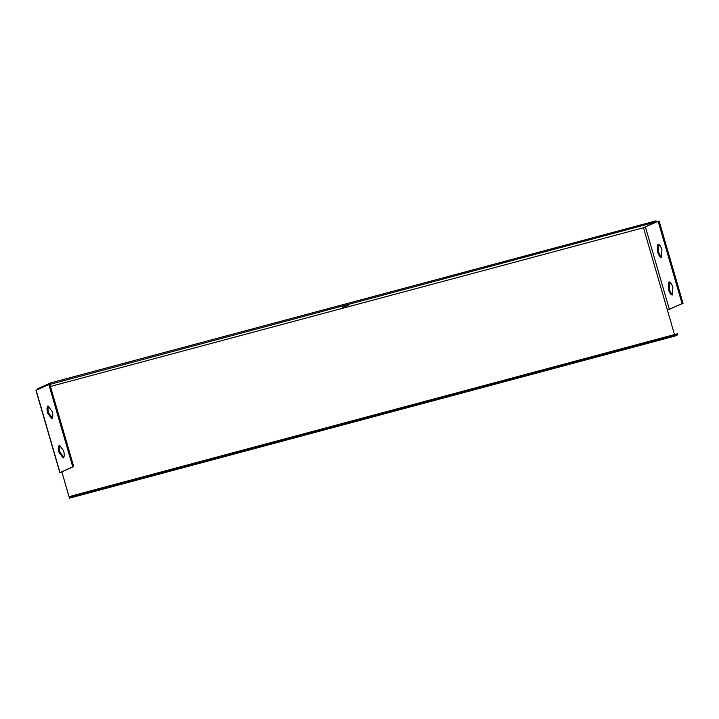 <?xml version="1.0" encoding="UTF-8"?>
<svg xmlns="http://www.w3.org/2000/svg" width="719" height="719" viewBox="0 0 719 719"><rect width="100%" height="100%" fill="white"/><g stroke="black" fill="none" stroke-linecap="round" stroke-linejoin="round"><path stroke-width="1.08" d="M71.909 495.867L69.177 497.117L61.924 472.149L69.446 498.15L674.952 336.07L677.684 334.82L677.379 333.796L71.909 495.867L72.206 496.901L677.684 334.82M72.206 496.901L69.446 498.15M49.845 384.422L656.348 221.883L643.478 227.734L667.394 310.078L682.079 303.67L658.155 221.326L643.478 227.734L50.438 386.48M37.559 389.554L37.703 388.781L50.573 382.93L50.878 383.955M674.512 334.56L667.394 310.078M348.212 305.377L342.595 307.238L348.212 305.377M50.573 382.93L656.052 220.85L656.348 221.883M48.811 384.44L72.727 466.784L59.875 472.662L35.95 390.318L49.773 384.189L73.698 466.532L61.852 471.916M59.875 472.662L61.564 472.311M72.727 466.784L73.698 466.532M52.145 411.403L48.029 405.92A6.714 2.391 -105 0 0 47.697 413.272L51.813 418.764A6.714 2.391 -105 0 0 52.145 411.403M63.551 450.642L59.434 445.16A6.714 2.391 -105 0 0 59.102 452.521L63.209 458.003A6.714 2.391 -105 0 0 63.551 450.642M48.38 406.379A6.714 2.391 -105 0 0 48.667 413.021L52.433 418.036M59.776 445.618A6.714 2.391 -105 0 0 60.063 452.26L63.838 457.284M667.412 310.132L682.079 303.67M683.05 303.418L659.125 221.075L658.155 221.326M672.535 294.538A6.714 2.391 75 0 1 669.452 289.272L669.775 282.136M661.588 256.845A6.714 2.391 75 0 1 658.505 251.578L658.829 244.433M672.517 294.907A6.714 2.391 75 0 1 672.409 294.952A6.714 2.391 75 0 1 668.49 289.532L668.823 282.028A6.714 2.391 75 0 1 668.94 281.983A6.714 2.391 75 0 1 672.858 287.402L672.517 294.907M661.57 257.213A6.714 2.391 75 0 1 661.453 257.249A6.714 2.391 75 0 1 657.534 251.839L657.876 244.325A6.714 2.391 75 0 1 657.984 244.289A6.714 2.391 75 0 1 661.911 249.7L661.57 257.213M60.063 452.26L59.102 452.521M48.667 413.021L47.697 413.272M657.534 251.839L658.505 251.578M668.49 289.532L669.452 289.272M69.473 498.141L674.952 336.07M60.028 472.563L36.103 390.219M669.38 309.449L645.455 227.105"/></g></svg>

